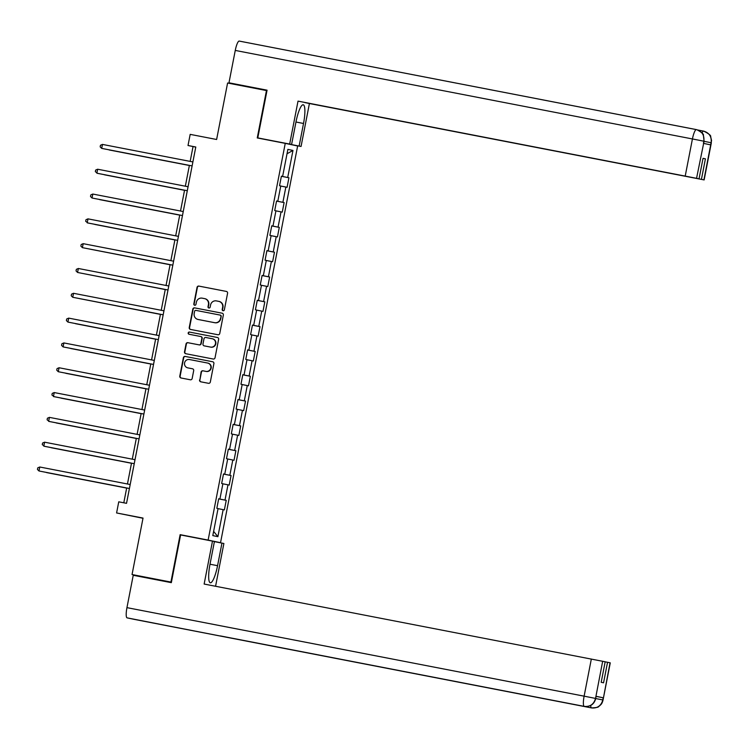 <?xml version="1.0" encoding="UTF-8"?>
<svg xmlns="http://www.w3.org/2000/svg" width="749" height="749" viewBox="0 0 749 749"><rect width="100%" height="100%" fill="white"/><g stroke="black" fill="none" stroke-linecap="round" stroke-linejoin="round"><path stroke-width="1.12" d="M223.071 310.751A1.114 1.086 -78.1 0 0 224.344 309.861L227.574 293.271A1.592 1.554 -78.1 0 0 226.348 291.417L198.878 286.09A1.592 1.554 -78.1 0 0 197.043 287.363L193.822 303.954A1.114 1.086 -78.1 0 0 194.674 305.246A1.114 1.086 -78.1 0 0 195.957 304.366L196.378 302.212A5.093 4.971 -78.1 0 1 202.23 298.168L204.524 298.608A5.093 4.971 -78.1 0 1 208.437 304.553L208.016 306.697A1.114 1.086 -78.1 0 0 208.859 307.998A1.114 1.086 -78.1 0 0 210.151 307.109L210.572 304.965A5.093 4.971 -78.1 0 1 216.424 300.911L218.717 301.36A5.093 4.971 -78.1 0 1 222.631 307.296L222.21 309.449A1.114 1.086 -78.1 0 0 223.071 310.751M199.562 379.949A1.592 1.554 -78.1 0 0 200.779 381.812L208.484 383.301A1.592 1.554 -78.1 0 0 210.319 382.037L213.896 363.611A1.592 1.554 -78.1 0 0 212.679 361.758L185.2 356.43A1.592 1.554 -78.1 0 0 183.374 357.704L179.788 376.12A1.592 1.554 -78.1 0 0 181.015 377.983L190.321 379.78A1.592 1.554 -78.1 0 0 192.156 378.517L193.691 370.633A1.592 1.554 -78.1 0 0 192.465 368.78L187.849 367.881A4.251 4.157 -78.1 0 1 184.582 362.881A4.251 4.157 -78.1 0 1 189.469 359.529L207.557 363.031A4.251 4.157 -78.1 0 1 210.825 368.031A4.251 4.157 -78.1 0 1 205.938 371.382L202.923 370.802A1.592 1.554 -78.1 0 0 201.088 372.066L199.889 380.024A1.592 1.554 -78.1 0 0 200.994 381.85M266.972 90.657L227.593 83.017L216.62 139.492L190.18 134.371L188.018 145.503L195.789 147.01L126.534 503.328L118.754 501.821L116.591 512.953L142.993 518.271M190.508 536.846L180.144 534.664L170.922 582.067L132.049 574.539L143.031 518.074L116.591 512.953M180.144 534.664L208.128 540.085L285.247 143.368L297.643 145.98L220.534 542.697L208.128 540.085M266.466 90.545L257.253 137.947L285.247 143.368M217.931 334.747A1.592 1.554 -78.1 0 0 219.757 333.474L223.342 315.048A1.592 1.554 -78.1 0 0 222.116 313.194L194.646 307.876A1.592 1.554 -78.1 0 0 192.811 309.14L189.235 327.566A1.592 1.554 -78.1 0 0 190.433 329.42L217.931 334.747M218.624 339.334L215.038 357.76A1.592 1.554 -78.1 0 1 213.212 359.024L185.733 353.706A1.592 1.554 -78.1 0 1 184.507 351.843L186.042 343.96A1.592 1.554 -78.1 0 1 187.877 342.696L199.019 344.849A1.592 1.554 -78.1 0 0 200.844 343.585L201.865 338.351A1.592 1.554 -78.1 0 0 200.638 336.498L189.038 334.251A1.114 1.086 -78.1 0 0 189.038 334.251A1.114 1.086 -78.1 0 1 188.186 332.94A1.114 1.086 -78.1 0 1 189.469 332.069L217.397 337.471A1.592 1.554 -78.1 0 0 217.397 337.471A1.592 1.554 -78.1 0 1 218.624 339.334M171.39 582.366L132.049 574.539M170.922 582.067L171.427 582.179M226.235 500.351L225.009 500.089L227.977 484.818L229.203 485.08L231.057 475.531L229.831 475.278L232.799 460.008L234.025 460.261L235.879 450.72L234.652 450.467L237.62 435.197L238.847 435.45L240.701 425.909L239.483 425.647L242.451 410.377L243.668 410.639L245.522 401.089L244.305 400.837L247.273 385.566L248.49 385.819L250.353 376.279L249.127 376.017L252.095 360.746L253.321 361.009L255.175 351.459L253.948 351.206L256.916 335.936L258.143 336.189L259.997 326.648L258.77 326.386L261.738 311.116L262.965 311.378L264.818 301.828L263.601 301.575L266.569 286.305L267.786 286.558L269.64 277.018L268.423 276.756L271.391 261.485L272.608 261.747L274.471 252.207L273.245 251.945L276.212 236.675L277.439 236.927L279.293 227.387L278.066 227.134L281.034 211.864L282.261 212.117L284.114 202.576L282.888 202.314L285.856 187.044L287.082 187.306L288.936 177.756L287.71 177.504L292.971 150.455L287.878 149.388L282.616 176.427L281.399 176.174L279.546 185.715L280.763 185.977L277.795 201.247L276.578 200.985L274.714 210.535L275.941 210.787L272.973 226.058L271.747 225.805L269.893 235.345L271.119 235.607L268.151 250.878L266.925 250.615L265.071 260.156L266.298 260.418L263.33 275.688L262.103 275.435L260.249 284.976L261.476 285.229L258.499 300.499L257.281 300.246L255.428 309.786L256.645 310.049L253.677 325.319L252.46 325.057L250.597 334.606L251.823 334.859L248.855 350.129L247.629 349.877L245.775 359.417L247.001 359.679L244.034 374.949L242.807 374.687L240.953 384.237L242.18 384.49L239.212 399.76L237.985 399.507L236.132 409.048L237.358 409.31L234.381 424.58L233.164 424.318L231.31 433.868L232.527 434.12L229.559 449.391L228.342 449.138L226.488 458.678L227.705 458.94L224.737 474.211L223.511 473.948L221.657 483.489L222.884 483.751L219.916 499.021L218.689 498.768L216.835 508.309L218.062 508.562L212.8 535.61L217.893 536.677L223.155 509.638L224.372 509.891L226.235 500.351L218.671 498.881M218.68 498.843L225.009 500.089M222.874 483.817L227.977 484.818M219.916 499.021L218.689 498.787M223.502 474.033L229.831 475.278M227.696 459.006L232.799 460.008M224.737 474.211L223.511 473.977M228.323 449.222L234.652 450.467M232.518 434.186L237.62 435.197M229.559 449.391L228.333 449.157M233.145 424.402L239.483 425.647M237.339 409.375L242.451 410.377M234.381 424.58L233.154 424.346M237.967 399.591L244.305 400.837M242.161 384.555L247.273 385.566M239.212 399.76L237.985 399.526M242.798 374.772L249.127 376.017M246.992 359.745L252.095 360.746M244.034 374.949L242.807 374.715M247.619 349.961L253.948 351.206M251.814 334.934L256.916 335.936M248.855 350.129L247.629 349.905M252.441 325.141L258.77 326.386M256.635 310.114L261.738 311.116M253.677 325.319L252.45 325.085M257.263 300.33L263.601 301.575M261.457 285.303L266.569 286.305M258.499 300.499L257.272 300.274M262.084 275.51L268.423 276.756M266.279 260.483L271.391 261.485M263.33 275.688L262.094 275.454M266.906 250.7L273.245 251.945M271.101 235.673L276.212 236.675M268.151 250.878L266.925 250.643M271.737 225.889L278.066 227.134M275.932 210.853L281.034 211.864M272.973 226.058L271.747 225.823M276.559 201.069L282.888 202.314M280.753 186.042L285.856 187.044M277.795 201.247L276.568 201.013M281.381 176.258L287.71 177.504M287.026 153.751L292.971 150.455M282.616 176.427L281.39 176.193M214.392 541.63L221.957 543.1L217.566 565.682A18.229 3.848 101 0 1 210.329 582.788A18.229 3.848 101 0 1 210.029 564.1L214.42 541.508L220.534 542.697M188.018 145.503L193.045 146.561L190.162 161.391M189.385 165.389L185.34 186.211M184.563 190.199L180.518 211.021M179.741 215.01L175.687 235.841M174.92 239.83L170.866 260.652M170.089 264.64L166.044 285.472M165.267 289.46L161.222 310.283M160.445 314.271L156.401 335.093M155.623 339.091L151.57 359.913M150.802 363.902L146.748 384.724M145.971 388.722L141.926 409.544M141.149 413.532L137.104 434.354M136.327 438.343L132.283 459.174M131.506 463.163L127.452 483.985M126.684 487.974L123.8 502.794M213.624 531.378L217.893 536.677M218.043 508.637L223.155 509.638M195.779 147.094L193.045 146.561M281.371 176.296L288.936 177.756M276.55 201.107L284.114 202.576M271.728 225.926L279.293 227.387M266.906 250.737L274.471 252.207M262.075 275.557L269.64 277.018M257.253 300.368L264.818 301.828M252.432 325.178L259.997 326.648M247.61 349.998L255.175 351.459M242.788 374.809L250.353 376.279M237.967 399.629L245.522 401.089M233.136 424.44L240.701 425.909M228.314 449.26L235.879 450.72M223.492 474.07L231.057 475.531M223.221 310.769A1.114 1.086 -78.1 0 1 222.547 309.515L222.968 307.371A5.093 4.971 -78.1 0 0 219.054 301.426L218.867 301.388M204.674 298.645L204.852 298.682A5.093 4.971 -78.1 0 1 208.765 304.618L208.353 306.772A1.114 1.086 -78.1 0 0 209.027 308.017M226.479 291.445L199.215 286.165A1.592 1.554 -78.1 0 0 197.38 287.429L194.16 304.019A1.114 1.086 -78.1 0 0 194.834 305.264M222.238 313.222L194.974 307.942A1.592 1.554 -78.1 0 0 193.148 309.215L189.563 327.631A1.592 1.554 -78.1 0 0 190.667 329.466M220.871 316.359A1.114 1.086 -78.1 0 0 220.009 315.057L195.892 310.386A1.114 1.086 -78.1 0 0 194.618 311.275L194.178 313.541A5.093 4.971 -78.1 0 0 198.092 319.477L214.57 322.669A5.093 4.971 -78.1 0 0 220.431 318.625L221.198 316.424A1.114 1.086 -78.1 0 0 220.346 315.123L220.047 315.067M221.198 316.424L220.758 318.69A5.093 4.971 -78.1 0 1 214.907 322.744L198.419 319.551M200.994 336.573L200.975 336.573A1.592 1.554 -78.1 0 1 202.202 338.426L201.181 343.66A1.592 1.554 -78.1 0 1 199.356 344.924L188.205 342.761A1.592 1.554 -78.1 0 0 186.379 344.034L184.844 351.918A1.592 1.554 -78.1 0 0 185.939 353.743M217.519 337.509L189.797 332.135A1.114 1.086 -78.1 0 0 188.533 332.968A1.114 1.086 -78.1 0 0 189.272 334.297M210.581 347.087A4.251 4.157 -78.1 0 0 215.469 343.735A4.251 4.157 -78.1 0 0 212.201 338.735L205.825 337.499A1.592 1.554 -78.1 0 0 204 338.773L202.979 343.997A1.592 1.554 -78.1 0 0 204.205 345.86L210.909 347.162A4.251 4.157 -78.1 0 0 215.806 343.81A4.251 4.157 -78.1 0 0 212.538 338.81L212.332 338.763M204.496 345.916A1.592 1.554 -78.1 0 0 204.514 345.926A1.592 1.554 -78.1 0 0 204.543 345.926L210.909 347.162M207.688 363.059L207.894 363.106A4.251 4.157 -78.1 0 1 211.162 368.105A4.251 4.157 -78.1 0 1 206.275 371.457L203.26 370.867A1.592 1.554 -78.1 0 0 201.425 372.141L199.889 380.024M192.587 368.808L188.186 367.956M212.8 361.786L185.537 356.505A1.592 1.554 -78.1 0 0 183.711 357.769L180.125 376.195A1.592 1.554 -78.1 0 0 181.221 378.02M109.232 149.978L189.366 165.492L109.232 149.978M102.463 144.417L100.469 145.269L100.16 146.86L101.695 148.386L192.118 165.913L101.695 148.386L102.463 144.417L192.896 161.924M295.958 122.012L303.523 123.473A18.229 3.848 101 0 0 303.223 104.785A18.229 3.848 101 0 0 295.986 121.89L291.595 144.473L289.666 144.07L298.018 101.124L685.204 176.099L692.432 138.949L235.261 50.426L228.969 82.802L267.065 90.18L257.787 137.9L289.666 144.07M303.523 123.473L299.132 146.064L301.061 146.467L309.412 103.521L304.899 102.566L703.92 179.872L711.147 142.497M703.03 158.367L705.418 158.835L703.03 158.329L699.042 178.852L298.018 101.124M286.867 143.565L291.595 144.473M267.15 139.866L257.787 137.9M287.27 143.799L301.061 146.467M286.848 143.686L299.132 146.064M309.412 103.521L703.92 179.872M235.261 50.426A9.962 2.107 -79 0 1 239.212 41.073A9.962 2.107 -79 0 1 239.221 41.083L696.888 129.717C701.663 132.33 703.835 134.146 703.395 135.157L704.069 141.252L696.551 178.328L685.204 176.099M267.028 90.357L228.969 82.802M699.042 178.852L696.551 178.328M705.418 158.835L701.429 179.348M703.854 141.196L703.433 143.349L710.642 144.866L711.054 142.713L704.051 141.327M702.01 132.938A9.962 2.107 -79 0 1 703.667 131.131L703.807 131.159C708.882 133.771 711.166 135.597 710.661 136.636L711.55 140.54L711.138 142.731M697.834 130.008L703.667 131.131C709.209 132.798 711.709 136.58 711.157 142.479L711.054 142.713M703.77 141.187L692.432 138.949A9.962 2.107 -79 0 1 696.383 129.605C701.935 131.253 704.425 135.035 703.863 140.952M127.105 617.859L134.38 619.395A9.962 2.107 -79 0 1 134.38 619.395L227.677 637.455L127.105 617.859A9.962 2.107 -79 0 1 126.946 607.645L133.238 575.279L171.334 582.656L180.612 534.936L214.42 541.508M212.491 541.106L204.14 584.051L605.173 661.779L601.185 682.302L603.563 682.807L607.551 662.285L610.266 662.856L603.048 699.997L610.051 662.809M221.957 543.1L223.885 543.502L215.572 586.27M596.157 696.401L603.16 697.787L595.961 696.27L595.755 698.471L595.961 696.27M607.551 662.285L605.164 661.826M591.57 707.927A9.962 2.107 -79 0 1 591.551 707.917L227.677 637.455A9.962 2.107 -79 0 1 227.406 637.287M220.403 635.929L584.482 706.429C590.465 706.859 594.219 704.21 595.755 698.471M126.946 607.645L584.117 696.167A9.962 2.107 -79 0 0 584.276 706.391C590.062 706.916 593.779 704.341 595.446 698.658M134.389 619.395L591.551 707.917C597.327 708.46 601.054 705.876 602.73 700.184L602.833 699.95M104.411 174.789L184.544 190.312L104.411 174.789M99.589 199.608L179.723 215.122L99.589 199.608M97.642 169.227L95.638 170.079L95.329 171.671L97.707 173.384L187.297 190.723L96.874 173.206L97.642 169.227L188.074 186.735M92.82 194.047L90.816 194.899L90.507 196.491L92.043 198.017L182.475 215.543L92.043 198.017L92.82 194.047L183.243 211.555M94.767 224.419L174.892 239.933L94.767 224.419M89.122 248.968L170.07 264.753M88.981 248.94L170.07 264.734M84.3 273.778L165.248 289.563M84.16 273.75L165.248 289.554M87.998 218.858L85.995 219.71L85.686 221.301L88.064 223.015L177.644 240.354L87.221 222.837L87.998 218.858L178.421 236.366M172.832 265.155L82.399 247.647L83.176 243.668L173.599 261.186M172.822 265.174L82.399 247.647L80.864 246.121L81.173 244.53L83.176 243.668M168.001 289.975L77.578 272.467L78.345 268.488L168.778 285.996M168.001 289.985L77.578 272.467L76.042 270.932L76.351 269.34L78.345 268.488M79.469 298.598L160.426 314.383M79.328 298.57L160.426 314.365M163.179 314.786L72.756 297.278L73.524 293.299L163.956 310.816M163.179 314.805L72.756 297.278L71.211 295.743L71.52 294.16L73.524 293.299M75.471 323.68L155.605 339.194L75.471 323.68M68.702 318.119L66.698 318.971L66.389 320.563L67.925 322.089L158.357 339.615L67.925 322.089L68.702 318.119L159.125 335.627M70.649 348.491L150.774 364.014L70.649 348.491M63.88 342.93L61.877 343.782L61.568 345.373L63.103 346.909L153.526 364.435L63.103 346.909L63.88 342.93L154.303 360.438M65.818 373.311L145.952 388.825L65.818 373.311M59.059 367.75L57.055 368.602L56.746 370.193L58.282 371.719L148.705 389.246L58.282 371.719L59.059 367.75L149.482 385.258M60.997 398.122L141.13 413.635L60.997 398.122M54.228 392.56L52.233 393.412L51.924 395.004L54.293 396.717L143.883 414.057L53.46 396.539L54.228 392.56L144.66 410.068M56.175 422.942L136.309 438.455L56.175 422.942M49.406 417.371L47.402 418.232L47.093 419.824L49.471 421.528L139.061 438.877L48.638 421.35L49.406 417.371L139.838 434.888M51.353 447.752L131.487 463.266L51.353 447.752M44.584 442.191L42.581 443.043L42.272 444.634L44.65 446.348L134.24 463.687L43.807 446.17L44.584 442.191L135.017 459.699M46.532 472.572L126.656 488.086L46.532 472.572M129.418 488.488L38.985 470.981L39.763 467.002L130.186 484.519M129.408 488.507L38.985 470.981L37.45 469.454L37.759 467.863L39.763 467.002M696.533 129.633L696.383 129.605A9.962 2.107 -79 0 1 696.392 129.605L239.212 41.073M603.16 697.787L602.739 700.165M602.673 661.255L595.539 698.414M595.455 698.405L584.117 696.167L591.336 659.026M210.001 564.222L217.566 565.682M603.048 699.997C602.496 702.244 601.775 703.779 600.857 704.622L599.378 706.045C597.768 706.241 600.998 707.487 591.551 707.917A9.962 2.107 -79 0 1 590.689 705.427M595.736 698.545L602.748 699.931M704.135 179.929L711.353 142.778M704.069 141.252L703.648 143.396"/></g></svg>
